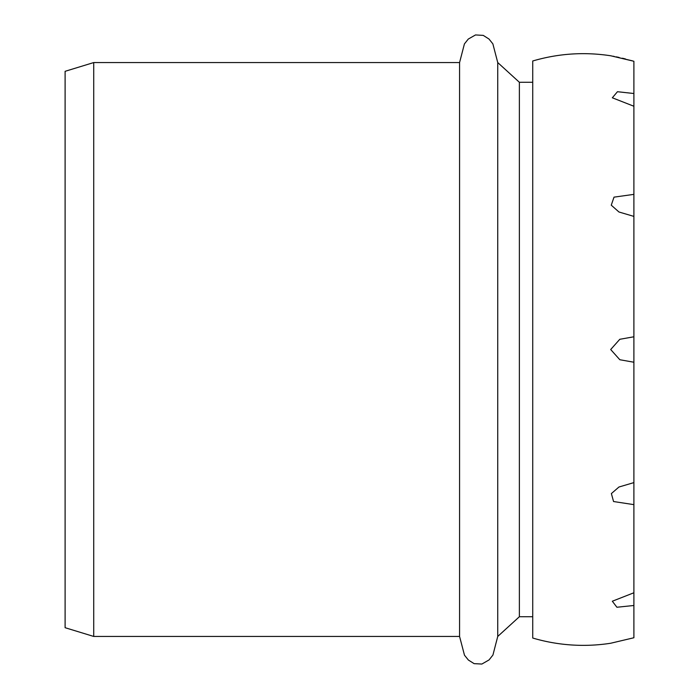 <?xml version="1.0" encoding="UTF-8"?>
<svg xmlns="http://www.w3.org/2000/svg" width="699" height="699" viewBox="0 0 699 699"><rect width="100%" height="100%" fill="white"/><g stroke="black" fill="none" stroke-linecap="round" stroke-linejoin="round"><path stroke-width="1.05" d="M633.897 106.248L612.324 97.79L617.462 91.718L633.897 93.517L633.897 216.402L618.956 211.998L611.258 205.174L614.019 197.144L633.897 194.366L633.897 504.643L613.556 501.533L611.38 493.573L618.956 487.011L633.897 482.607L633.897 605.491L616.902 607.248L612.324 601.227L633.897 592.769M632.412 60.83L610.716 55.771L633.897 61.267L633.897 93.517M613.067 56.208L614.246 56.444M616.291 56.855L619.087 57.449M622.503 58.227L625.448 58.952M610.69 55.771C584.32 51.743 558.335 53.482 532.734 60.988L532.734 638.03A178.149 178.149 0 0 0 610.69 643.246L633.818 637.768M633.897 605.491L633.897 637.75M633.897 362.231L619.821 359.732L610.69 349.526L619.786 339.295L633.897 336.787L633.897 362.231M497.74 62.56L519.374 82.281L519.374 616.728L497.74 636.448L497.74 62.56L492.865 43.862L488.994 39.03L483.245 35.387L475.503 34.95L468.286 39.057L464.424 43.906L459.566 62.56L459.566 636.448L464.486 655.208L468.365 660.022L474.123 663.648L481.864 664.05L489.073 659.917L492.926 655.05L497.74 636.448M93.727 636.448L93.727 62.56L65.103 71.315L65.103 627.702L93.727 636.448L459.566 636.448M93.727 62.56L459.566 62.56M519.374 616.728L532.734 616.728M519.374 82.281L532.734 82.281"/></g></svg>
